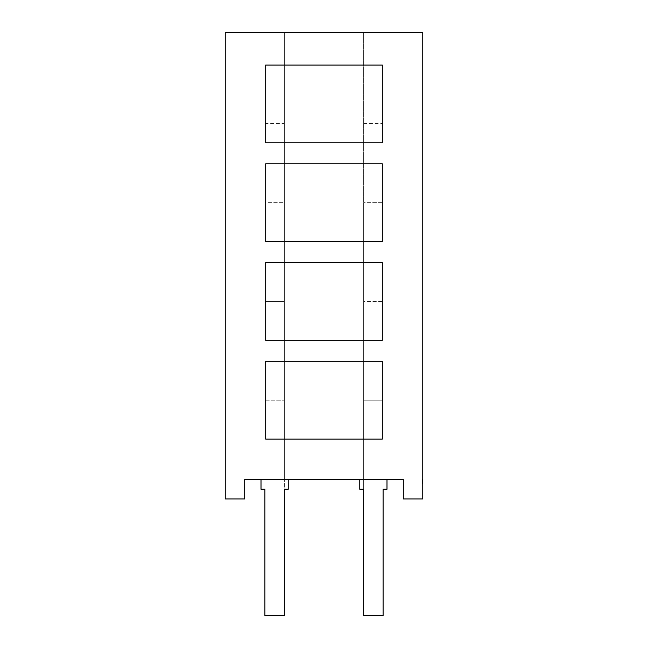 <?xml version="1.0" encoding="UTF-8"?>
<svg xmlns="http://www.w3.org/2000/svg" width="648" height="648" viewBox="0 0 648 648"><rect width="100%" height="100%" fill="white"/><g stroke="black" fill="none" stroke-linecap="round" stroke-linejoin="round"><path stroke-width="0.49" stroke-dasharray="3.24 2.43" d="M422.366 481.002L422.366 482.72L422.755 480.411L422.755 482.76L422.755 479.528L422.755 483.594L422.755 481.002M422.755 479.731L422.366 479.488L422.366 479.966L422.366 479.488L422.755 479.731M422.755 498.96L422.755 32.4L383.098 32.4L383.098 479.52L386.986 479.52L386.986 489.24L383.098 489.24L383.098 615.6L383.098 479.52L403.315 479.52L403.315 498.96L422.755 498.96M359.77 479.52L261.014 479.52L264.902 479.52L264.902 32.4L383.098 32.4L383.098 615.6L363.658 615.6L363.658 400.205L383.098 400.205L363.658 400.205L363.658 615.6L363.658 301.45L383.098 301.45L363.658 301.45L363.658 615.6L363.658 202.694L383.098 202.694L363.658 202.694L363.658 479.52L363.658 32.4L363.658 615.6L383.098 615.6L363.658 615.6L383.098 615.6L363.658 615.6L383.098 615.6L363.658 615.6L363.658 489.24L359.77 489.24L359.77 479.52L386.986 479.52M264.902 479.52L244.685 479.52L244.685 498.96L225.245 498.96L225.245 32.4L264.902 32.4L264.902 615.6L264.902 202.694L284.342 202.694L284.342 479.52L284.342 32.4L284.342 615.6L264.902 615.6L284.342 615.6L284.342 301.45L264.902 301.45L284.342 301.45L284.342 479.52L284.342 202.694L264.902 202.694L264.902 615.6L284.342 615.6L264.902 615.6L264.902 400.205L284.342 400.205L284.342 615.6L284.342 400.205L264.902 400.205L264.902 615.6L284.342 615.6L264.902 615.6L264.902 479.52M382.32 142.819L265.68 142.819L265.68 65.059L382.32 65.059L382.32 142.819M382.32 241.574L265.68 241.574L265.68 163.814L382.32 163.814L382.32 241.574M382.32 340.33L265.68 340.33L265.68 262.57L382.32 262.57L382.32 340.33M382.32 439.085L265.68 439.085L265.68 361.325L382.32 361.325L382.32 439.085M363.658 103.939L383.098 103.939M264.902 103.939L284.342 103.939M383.098 202.694L383.098 479.52L383.098 202.694M383.098 615.6L383.098 301.45L383.098 615.6M383.098 400.205L383.098 479.52L383.098 400.205M261.014 479.52L261.014 489.24L264.902 489.24L264.902 615.6L284.342 615.6L284.342 489.24L288.23 489.24L288.23 479.52M422.366 481.221L422.366 483.594L422.755 481.221M422.366 482.298L422.366 480.411L422.366 482.76L422.755 482.298M422.366 480.484L422.366 482.72L422.366 479.528L422.366 480.857L422.755 480.484M422.366 482.444L422.755 480.411L422.755 482.882L422.366 483.319L422.366 482.444M422.366 481.885L422.366 482.485L422.366 481.472L422.755 481.885M422.366 480.881L422.366 482.72L422.366 479.528L422.755 480.881M422.366 479.528L422.366 482.8L422.755 479.528M422.366 482.08L422.366 480.411L422.366 482.485L422.755 482.08M422.366 479.609L422.755 482.72L422.366 479.609M422.366 480.954L422.366 482.72L422.366 480.411L422.755 480.954M422.366 480.217L422.366 481.407L422.755 480.217M422.366 482.76L422.366 480.784L422.755 482.76M422.366 480.686L422.755 482.72L422.366 480.686M264.902 123.379L284.342 123.379M363.658 123.379L383.098 123.379"/><path stroke-width="0.97" d="M422.755 498.96L422.755 32.4L225.245 32.4L225.245 498.96L244.685 498.96L244.685 479.52L403.315 479.52L403.315 498.96L422.755 498.96M386.986 479.52L386.986 489.24L383.098 489.24L383.098 615.6L363.658 615.6L363.658 489.24L359.77 489.24L359.77 479.52M382.32 142.819L265.68 142.819L265.68 65.059L382.32 65.059L382.32 142.819M382.32 241.574L265.68 241.574L265.68 163.814L382.32 163.814L382.32 241.574M382.32 340.33L265.68 340.33L265.68 262.57L382.32 262.57L382.32 340.33M382.32 439.085L265.68 439.085L265.68 361.325L382.32 361.325L382.32 439.085M261.014 479.52L261.014 489.24L264.902 489.24L264.902 615.6L284.342 615.6L284.342 489.24L288.23 489.24L288.23 479.52"/></g></svg>
